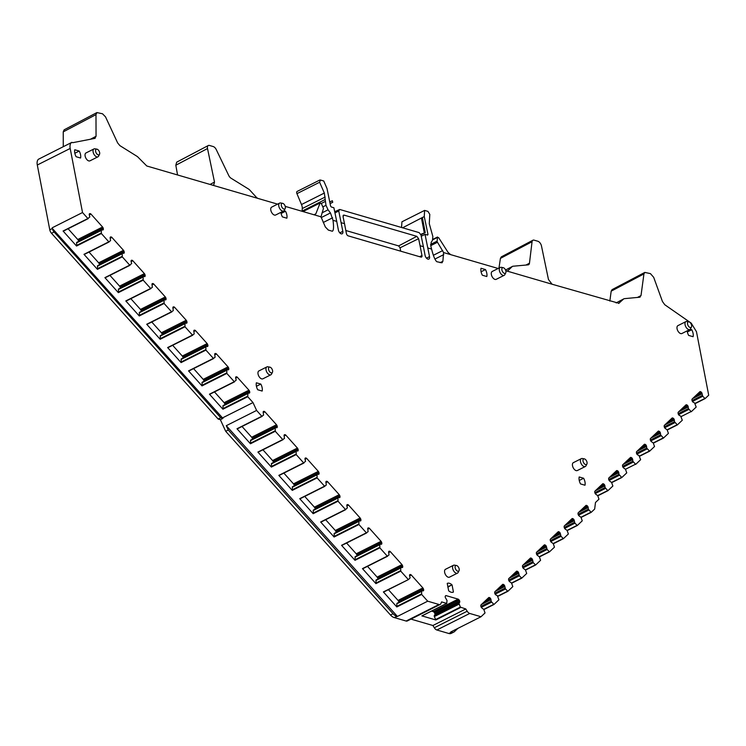 <?xml version="1.0" encoding="UTF-8"?>
<svg xmlns="http://www.w3.org/2000/svg" width="746" height="746" viewBox="0 0 746 746"><rect width="100%" height="100%" fill="white"/><g stroke="black" fill="none" stroke-linecap="round" stroke-linejoin="round"><path stroke-width="1.12" d="M320.388 180.01L323.736 180.989L327.028 188.551L330.581 206.055L331.299 206.996L333.882 207.752L336.726 221.394L333.005 220.312L330.459 212.946L328.072 209.812L325.983 205.318L324.333 193.046L319.624 182.248L320.388 180.01L319.801 180.047M319.801 180.038L297.141 191.433A2.163 1.194 63.3 0 0 296.936 193.662L301.496 204.535A6.49 3.581 63.3 0 1 302.27 208.563L302.093 211.099A6.49 3.581 63.3 0 0 302.083 211.286M333.005 220.312C333.882 226.989 333.658 230.626 332.315 231.232L328.343 230.076L325.349 226.998L320.994 216.806L313.954 214.755L315.856 213.832L320.183 202.781L302.82 211.51M336.726 221.394L338.386 230.038A3.46 1.912 63.3 0 0 342.162 233.778A3.46 1.912 63.3 0 0 342.834 231.335L338.74 210.997L339.719 209.458L334.702 211.715M339.719 209.458L419.177 232.631L420.977 234.99L423.411 246.684L420.073 245.714L418.609 238.692L416.809 236.333L398.634 245.91L345.827 230.505M416.809 236.342L344.037 215.109L343.048 216.648L344.512 223.669L341.174 222.69M343.067 215.622L343.43 215.146M400.705 251.178L400.052 247.803L398.634 245.91M344.512 223.669L346.405 233.489A2.163 1.194 63.3 0 0 348.177 235.857L420.949 257.09A2.163 1.194 -116.7 0 0 421.527 257.062A2.163 1.194 -116.7 0 0 421.966 255.533L420.073 245.714M423.411 246.684L425.071 255.328A3.46 1.912 63.3 0 0 428.857 259.067A3.46 1.912 63.3 0 0 429.528 256.624L425.024 234.337L421.238 236.24M678.161 413.732L688.381 408.594L691.244 411.745L696.186 407.055L694.563 402.933L693.211 402.234A1.511 0.839 63.3 0 1 692.465 401.507L702.704 396.21L705.101 398.606L708.7 395.203L696.475 331.7L691.216 323.13L664.789 304.75L662.457 301.515L653.683 277.316L650.437 273.623L644.824 272.411L643.938 273.922L611.179 291.164L609.846 301.067M664.276 426.889L674.487 421.751L677.359 424.903L682.301 420.222L680.678 416.091L679.317 415.391A1.511 0.839 63.3 0 1 678.58 414.664L688.819 409.368M650.391 440.047L660.602 434.909L663.474 438.061L668.416 433.379L667.176 429.882L665.432 428.549A1.511 0.839 63.3 0 1 664.686 427.822L664.611 427.7A1.511 0.839 63.3 0 1 664.229 426.628L664.182 426.115A1.511 0.839 63.3 0 1 664.397 425.332L672.081 418.04A1.511 0.839 63.3 0 1 672.193 417.965A1.511 0.839 63.3 0 1 672.752 418.002L673.144 418.18A1.511 0.839 63.3 0 1 673.88 418.907L673.964 419.038A1.511 0.839 63.3 0 1 674.337 420.11L674.487 421.751M636.497 453.204L646.717 448.066L649.58 451.227L654.522 446.537L653.291 443.04L651.547 441.716A1.511 0.839 63.3 0 1 650.801 440.989L650.726 440.858A1.511 0.839 63.3 0 1 650.344 439.786L650.298 439.282A1.511 0.839 63.3 0 1 650.512 438.489L658.196 431.207A1.511 0.839 63.3 0 1 658.308 431.123A1.511 0.839 63.3 0 1 658.867 431.16L659.25 431.347A1.511 0.839 63.3 0 1 659.996 432.074L660.079 432.195A1.511 0.839 63.3 0 1 660.452 433.267L660.602 434.909M622.612 466.371L632.832 461.233L635.695 464.385L640.637 459.695L639.014 455.573L637.662 454.874A1.511 0.839 63.3 0 1 636.916 454.146L647.155 448.85M608.727 479.529L618.938 474.391L621.81 477.543L626.752 472.861L625.512 469.355L623.768 468.031A1.511 0.839 63.3 0 1 623.031 467.304L633.27 462.007M594.842 492.686L605.053 487.548L607.887 490.728L612.867 486.019L611.627 482.522L609.883 481.189A1.511 0.839 63.3 0 1 609.137 480.461L619.385 475.165M578.113 514.33L588.333 509.192L591.168 512.371L594.665 509.061L595.485 502.487L598.973 499.177L597.742 495.68L595.998 494.356A1.511 0.839 63.3 0 1 595.252 493.628L595.177 493.498A1.511 0.839 63.3 0 1 594.795 492.425L594.748 491.922A1.511 0.839 63.3 0 1 594.954 491.129L602.647 483.846A1.511 0.839 63.3 0 1 602.759 483.762A1.511 0.839 63.3 0 1 603.318 483.8L603.7 483.986A1.511 0.839 63.3 0 1 604.447 484.713L604.521 484.835A1.511 0.839 63.3 0 1 604.903 485.907L605.053 487.548M78.535 241.462A1.511 0.839 63.3 0 0 78.461 241.051L103.293 228.565A1.511 0.839 -116.7 0 1 103.302 229.535L103.265 229.628A1.511 0.839 -116.7 0 1 103.013 229.936A1.511 0.839 -116.7 0 1 102.734 229.982L101.54 229.889L76.717 242.375L76.54 246.031L63.074 231.018L88.168 218.662M78.461 241.051L78.311 240.52A1.511 0.839 63.3 0 0 77.752 239.503L102.575 227.017A1.511 0.839 -116.7 0 1 103.134 228.024L78.311 240.52M68.11 228.752L77.752 239.503M99.451 264.765A1.511 0.839 63.3 0 0 99.377 264.364L124.2 251.878A1.511 0.839 -116.7 0 1 124.218 252.847L124.181 252.941A1.511 0.839 -116.7 0 1 123.92 253.239A1.511 0.839 -116.7 0 1 123.64 253.295L122.456 253.202L97.623 265.688L97.446 269.343L83.981 254.33L109.084 241.965M99.377 264.364L99.218 263.823A1.511 0.839 63.3 0 0 98.659 262.816L123.491 250.32A1.511 0.839 -116.7 0 1 124.05 251.337L99.218 263.823M89.016 252.064L98.659 262.816M120.358 288.077A1.511 0.839 63.3 0 0 120.283 287.676L145.116 275.19A1.511 0.839 -116.7 0 1 145.125 276.151L145.088 276.253A1.511 0.839 -116.7 0 1 144.827 276.552A1.511 0.839 -116.7 0 1 144.556 276.598L143.363 276.505L118.539 289L118.362 292.646L104.897 277.643L129.99 265.278M120.283 287.676L120.125 287.135A1.511 0.839 63.3 0 0 119.574 286.128L144.398 273.633A1.511 0.839 -116.7 0 1 144.957 274.649L120.125 287.135M109.932 275.377L119.574 286.128M141.274 311.39A1.511 0.839 63.3 0 0 141.19 310.989L166.022 298.503A1.511 0.839 -116.7 0 1 166.041 299.463L166.004 299.556A1.511 0.839 -116.7 0 1 165.743 299.864A1.511 0.839 -116.7 0 1 165.463 299.911L164.279 299.817L139.446 312.313L139.269 315.959L125.804 300.946L150.897 288.59M141.19 310.989L141.041 310.448A1.511 0.839 63.3 0 0 140.481 309.431L165.314 296.945A1.511 0.839 -116.7 0 1 165.864 297.962L141.041 310.448M130.839 298.689L140.481 309.431M162.18 334.702A1.511 0.839 63.3 0 0 162.106 334.301L186.929 321.806A1.511 0.839 -116.7 0 1 186.948 322.776L186.91 322.869A1.511 0.839 -116.7 0 1 186.649 323.177A1.511 0.839 -116.7 0 1 186.379 323.223L185.185 323.13L160.362 335.616L160.185 339.271L146.72 324.258L171.813 311.903M162.106 334.301L161.947 333.76A1.511 0.839 63.3 0 0 161.397 332.744L186.22 320.258A1.511 0.839 -116.7 0 1 186.78 321.274L161.947 333.76M151.755 322.002L161.397 332.744M183.096 358.015A1.511 0.839 63.3 0 0 183.012 357.614L207.845 345.118A1.511 0.839 -116.7 0 1 207.864 346.088L207.826 346.181A1.511 0.839 -116.7 0 1 207.565 346.489A1.511 0.839 -116.7 0 1 207.285 346.536L206.101 346.442L181.269 358.929L181.091 362.584L167.626 347.571L192.72 335.215M183.012 357.614L182.863 357.073A1.511 0.839 63.3 0 0 182.304 356.056L207.136 343.57A1.511 0.839 -116.7 0 1 207.686 344.587L182.863 357.073M172.662 345.305L182.304 356.056M204.003 381.327A1.511 0.839 63.3 0 0 203.928 380.917L228.752 368.431A1.511 0.839 -116.7 0 1 228.77 369.401L228.733 369.494A1.511 0.839 -116.7 0 1 228.472 369.802A1.511 0.839 -116.7 0 1 228.201 369.848L227.008 369.755L202.175 382.241L202.007 385.896L188.542 370.883L213.636 358.528M203.928 380.917L203.77 380.385A1.511 0.839 63.3 0 0 203.21 379.369L228.043 366.883A1.511 0.839 -116.7 0 1 228.602 367.89L203.77 380.385M193.578 368.617L203.21 379.369M247.886 393.095L223.091 405.554L222.914 409.209L209.449 394.196L234.542 381.84M224.919 404.64A1.511 0.839 63.3 0 0 224.835 404.229L224.686 403.698A1.511 0.839 63.3 0 0 224.126 402.681L248.95 390.195A1.511 0.839 -116.7 0 1 249.509 391.202L224.686 403.698M214.484 391.93L224.126 402.681M54.085 231.978A4.327 2.387 -116.7 0 1 52.36 228.5L222.951 418.394L220.723 417.741L54.085 231.978L51.511 233.274L218.14 419.038L220.723 417.741M250.675 440.103L275.46 427.626L250.637 440.112L250.46 443.767L236.995 428.754L262.088 416.399M252.465 439.189A1.511 0.839 63.3 0 0 252.381 438.788L252.232 438.256A1.511 0.839 63.3 0 0 251.672 437.24L276.496 424.744A1.511 0.839 -116.7 0 1 277.055 425.761L252.232 438.256M242.03 426.488L251.672 437.24M273.372 462.501A1.511 0.839 63.3 0 0 273.297 462.1L298.12 449.614A1.511 0.839 -116.7 0 1 298.139 450.584L298.102 450.677A1.511 0.839 -116.7 0 1 297.84 450.976A1.511 0.839 -116.7 0 1 297.561 451.022L296.376 450.938L271.544 463.425L271.376 467.071L257.902 452.067L283.004 439.702M273.297 462.1L273.139 461.56A1.511 0.839 63.3 0 0 272.579 460.552L297.412 448.057A1.511 0.839 -116.7 0 1 297.971 449.073L273.139 461.56M262.937 449.801L272.579 460.552M292.497 486.728L317.283 474.242L292.46 486.737L292.283 490.383L278.817 475.37L303.911 463.014M294.278 485.814A1.511 0.839 63.3 0 0 294.204 485.413L294.055 484.872A1.511 0.839 63.3 0 0 293.495 483.856L318.318 471.369A1.511 0.839 -116.7 0 1 318.878 472.386L294.055 484.872M283.853 473.113L293.495 483.856M315.194 509.126A1.511 0.839 63.3 0 0 315.12 508.725L339.943 496.23A1.511 0.839 -116.7 0 1 339.962 497.2L339.924 497.293A1.511 0.839 -116.7 0 1 339.663 497.601A1.511 0.839 -116.7 0 1 339.383 497.647L338.236 497.545L313.367 510.04L313.189 513.696L299.724 498.682L324.827 486.327M315.12 508.725L314.961 508.185A1.511 0.839 63.3 0 0 314.402 507.168L339.234 494.682A1.511 0.839 -116.7 0 1 339.794 495.698L314.961 508.185M304.76 496.426L314.402 507.168M334.32 533.353L359.106 520.867L334.283 533.353L334.105 537.008L320.64 521.995L345.734 509.639M336.101 532.439A1.511 0.839 63.3 0 0 336.026 532.038L335.868 531.497A1.511 0.839 63.3 0 0 335.318 530.481L360.141 517.994A1.511 0.839 -116.7 0 1 360.7 519.011L335.868 531.497M325.676 519.738L335.318 530.481M357.017 555.751A1.511 0.839 63.3 0 0 356.933 555.341L381.765 542.855A1.511 0.839 -116.7 0 1 381.784 543.825L381.747 543.918A1.511 0.839 -116.7 0 1 381.486 544.226A1.511 0.839 -116.7 0 1 381.206 544.272L380.059 544.17L355.189 556.665L355.012 560.321L341.547 545.307L366.64 532.952M356.933 555.341L356.784 554.81A1.511 0.839 63.3 0 0 356.224 553.793L381.057 541.307A1.511 0.839 -116.7 0 1 381.607 542.323L356.784 554.81M346.582 543.041L356.224 553.793M377.924 579.064A1.511 0.839 63.3 0 0 377.849 578.654L402.672 566.167A1.511 0.839 -116.7 0 1 402.691 567.137L402.654 567.23A1.511 0.839 -116.7 0 1 402.392 567.538A1.511 0.839 -116.7 0 1 402.122 567.585L400.928 567.492L376.096 579.978L375.928 583.633L362.463 568.62L387.556 556.264M377.849 578.654L377.69 578.122A1.511 0.839 63.3 0 0 377.14 577.106L401.963 564.619A1.511 0.839 -116.7 0 1 402.523 565.627L377.69 578.122M367.498 566.354L377.14 577.106M383.369 591.932L408.463 579.567L383.369 591.932L396.835 606.946L396.797 603.794L421.835 590.804L423.029 590.897A1.511 0.839 -116.7 0 0 423.308 590.841A1.511 0.839 -116.7 0 0 423.569 590.543L422.758 590.869M396.975 603.337L421.807 590.841L396.797 603.794M398.84 602.367A1.511 0.839 63.3 0 0 398.756 601.966L398.606 601.425A1.511 0.839 63.3 0 0 398.047 600.418L422.879 587.923A1.511 0.839 -116.7 0 1 423.43 588.939L398.606 601.425M388.405 589.666L398.047 600.418M396.676 616.233A8.654 4.765 -116.7 0 1 393.058 613.716L228.267 430.004L226.29 425.686L397.404 616.438L394.102 617.529L406.113 621.036A4.327 2.387 63.3 0 0 407.297 620.97L440.187 604.428A4.327 2.387 63.3 0 0 440.933 603.551L441.585 601.91L446.705 603.402L422.077 615.795M431.505 611.095L433.305 611.627L458.137 599.131L446.136 595.634L445.427 595.998M433.305 611.627A1.511 0.839 63.3 0 1 434.069 612.224L434.405 612.68A1.511 0.839 63.3 0 1 434.881 613.734L434.909 613.874A1.511 0.839 63.3 0 1 434.806 614.76L434.303 616.522L435.841 619.963L421.882 615.888M457.867 628.393L454.463 631.62A8.654 4.765 -116.7 0 1 453.81 632.076A8.654 4.765 -116.7 0 1 451.442 632.207L450.715 631.993L481.021 616.746L469.738 613.454A4.327 2.387 63.3 0 1 467.192 611.216L434.303 627.759A4.327 2.387 63.3 0 0 436.848 629.997L448.859 633.503A8.654 4.765 -116.7 0 0 451.237 633.373L453.81 632.076M498.142 268.485L450.631 254.628L448.076 252.4L438.639 237.657L437.249 237.526L432.736 239.802M432.885 239.335L437.529 237.004L437.081 241.564L430.656 244.791M450.631 254.628L443.59 252.568L437.081 241.564M587.018 462.315A3.115 1.716 63.3 0 0 584.304 458.865A3.115 1.716 63.3 0 0 583.008 461.149A3.115 1.716 63.3 0 0 584.836 464.18A3.115 1.716 63.3 0 0 586.897 464.012A3.115 1.716 63.3 0 0 587.018 462.315M95.637 151.438A3.115 1.716 63.3 0 0 97.456 154.478A3.115 1.716 63.3 0 0 99.516 154.301A3.115 1.716 63.3 0 0 99.647 152.613A3.115 1.716 63.3 0 0 96.933 149.163A3.115 1.716 63.3 0 0 95.637 151.438M281.335 205.616A3.115 1.716 63.3 0 0 283.154 208.647A3.115 1.716 63.3 0 0 285.214 208.479A3.115 1.716 63.3 0 0 285.336 206.782A3.115 1.716 63.3 0 0 282.622 203.332A3.115 1.716 63.3 0 0 281.335 205.616M455.153 567.781A3.115 1.716 63.3 0 0 456.981 570.821A3.115 1.716 63.3 0 0 459.042 570.643A3.115 1.716 63.3 0 0 459.163 568.956A3.115 1.716 63.3 0 0 456.449 565.496A3.115 1.716 63.3 0 0 455.153 567.781M268.56 369.419A3.115 1.716 63.3 0 0 270.388 372.45A3.115 1.716 63.3 0 0 272.449 372.282A3.115 1.716 63.3 0 0 272.57 370.585A3.115 1.716 63.3 0 0 269.856 367.135A3.115 1.716 63.3 0 0 268.56 369.419M505.891 271.124A3.115 1.716 63.3 0 0 503.177 267.665A3.115 1.716 63.3 0 0 501.881 269.949A3.115 1.716 63.3 0 0 503.709 272.989A3.115 1.716 63.3 0 0 505.769 272.812A3.115 1.716 63.3 0 0 505.891 271.124M691.589 325.293A3.115 1.716 63.3 0 0 688.875 321.843A3.115 1.716 63.3 0 0 687.579 324.118A3.115 1.716 63.3 0 0 689.397 327.158A3.115 1.716 63.3 0 0 691.458 326.981A3.115 1.716 63.3 0 0 691.589 325.293M320.994 216.806L323.466 208.423L321.479 203.761L319.969 203.033L303.016 211.566M456.449 565.496L454.482 565.151A4.411 2.434 63.3 0 0 453.503 565.272A4.411 2.434 63.3 0 0 452.645 568.377A4.411 2.434 63.3 0 0 457.466 573.152A4.411 2.434 63.3 0 0 458.147 572.434L459.042 570.643M269.856 367.135L267.889 366.78A4.411 2.434 63.3 0 0 266.909 366.901A4.411 2.434 63.3 0 0 266.052 370.016A4.411 2.434 63.3 0 0 270.873 374.781A4.411 2.434 63.3 0 0 271.553 374.072L272.449 372.282M505.769 272.812L504.874 274.603A4.411 2.434 -116.7 0 1 504.193 275.321A4.411 2.434 -116.7 0 1 499.372 270.546A4.411 2.434 -116.7 0 1 500.23 267.441A4.411 2.434 -116.7 0 1 501.209 267.32L503.177 267.665M691.458 326.981L690.563 328.772A4.411 2.434 -116.7 0 1 689.891 329.49A4.411 2.434 -116.7 0 1 685.07 324.724A4.411 2.434 -116.7 0 1 685.919 321.61A4.411 2.434 -116.7 0 1 686.898 321.489L688.875 321.843M586.897 464.012L586.002 465.802A4.411 2.434 -116.7 0 1 585.321 466.511A4.411 2.434 -116.7 0 1 580.5 461.746A4.411 2.434 -116.7 0 1 581.358 458.631A4.411 2.434 -116.7 0 1 582.337 458.51L584.304 458.865M96.933 149.163L94.966 148.808A4.411 2.434 63.3 0 0 93.987 148.93A4.411 2.434 63.3 0 0 93.129 152.044A4.411 2.434 63.3 0 0 97.95 156.809A4.411 2.434 63.3 0 0 98.631 156.101L99.516 154.301M282.622 203.332L280.655 202.977A4.411 2.434 63.3 0 0 279.675 203.099A4.411 2.434 63.3 0 0 278.817 206.213A4.411 2.434 63.3 0 0 283.639 210.978A4.411 2.434 63.3 0 0 284.319 210.269L285.214 208.479M95.124 138.336L72.688 142.691L71.886 142.346A8.654 4.765 63.3 0 0 71.868 142.355L38.419 159.271A8.654 4.765 63.3 0 0 37.3 165.006L49.777 229.796A4.327 2.387 63.3 0 0 51.511 233.274M218.14 419.038L220.368 419.69L222.951 418.394M220.368 419.69L225.693 431.3L228.267 430.004M225.693 431.3L390.484 615.012A8.654 4.765 63.3 0 0 394.102 617.529M52.22 227.782L82.526 212.535L70.189 148.454A8.654 4.765 63.3 0 1 71.868 142.355L70.795 142.887M89.287 214.121L89.874 213.617A1.511 0.839 -116.7 0 0 89.604 213.664A1.511 0.839 -116.7 0 0 89.343 213.971L89.306 214.065A1.511 0.839 -116.7 0 0 89.324 215.025L89.828 216.909L87.897 218.531L82.526 212.535M90.229 213.645A1.511 0.839 -116.7 0 1 91.003 214.111L102.575 227.017M103.293 228.565L103.134 228.024M76.679 242.422L101.316 230.439L76.484 242.926M110.194 237.433L110.79 236.92A1.511 0.839 -116.7 0 0 110.511 236.976A1.511 0.839 -116.7 0 0 110.249 237.275L110.212 237.368A1.511 0.839 -116.7 0 0 110.231 238.338L110.557 240.678L108.813 241.835L101.372 233.535L101.316 230.439M111.145 236.958A1.511 0.839 -116.7 0 1 111.919 237.424L123.491 250.32M124.2 251.878L124.05 251.337M97.586 265.735L122.419 253.239L97.4 266.238M131.109 260.746L131.697 260.233A1.511 0.839 -116.7 0 0 131.427 260.289A1.511 0.839 -116.7 0 0 131.165 260.587L131.128 260.68A1.511 0.839 -116.7 0 0 131.137 261.65L131.65 263.534L129.72 265.147L122.279 256.848L122.223 253.752M132.051 260.27A1.511 0.839 -116.7 0 1 132.825 260.736L144.398 273.633M145.116 275.19L144.957 274.649M118.502 289.038L143.139 277.055L118.306 289.551M152.016 284.058L152.613 283.545A1.511 0.839 -116.7 0 0 152.333 283.592A1.511 0.839 -116.7 0 0 152.072 283.9L152.035 283.993A1.511 0.839 -116.7 0 0 152.053 284.963L152.38 287.303L150.636 288.46L143.185 280.16L143.139 277.055M152.967 283.573A1.511 0.839 -116.7 0 1 153.741 284.049L165.314 296.945M166.022 298.503L165.864 297.962M139.409 312.35L164.241 299.864L139.222 312.854M172.923 307.371L173.52 306.858A1.511 0.839 -116.7 0 0 173.249 306.904A1.511 0.839 -116.7 0 0 172.988 307.212L172.951 307.305A1.511 0.839 -116.7 0 0 172.96 308.275L173.286 310.616L171.543 311.772L164.101 303.473L164.045 300.368M173.874 306.886A1.511 0.839 -116.7 0 1 174.648 307.352L186.22 320.258M186.929 321.806L186.78 321.274M160.325 335.663L184.961 323.68L160.129 336.166M193.839 330.674L194.436 330.17A1.511 0.839 -116.7 0 0 194.156 330.217A1.511 0.839 -116.7 0 0 193.895 330.525L193.857 330.618A1.511 0.839 -116.7 0 0 193.876 331.588L194.202 333.919L192.459 335.085L185.008 326.785L184.961 323.68M194.79 330.198A1.511 0.839 -116.7 0 1 195.555 330.665L207.136 343.57M207.845 345.118L207.686 344.587M181.231 358.975L206.064 346.489L181.045 359.479M214.745 353.986L215.342 353.483A1.511 0.839 -116.7 0 0 215.062 353.529A1.511 0.839 -116.7 0 0 214.811 353.837L214.773 353.93A1.511 0.839 -116.7 0 0 214.783 354.891L215.109 357.231L213.365 358.397L205.924 350.098L205.868 346.993M215.697 353.511A1.511 0.839 -116.7 0 1 216.471 353.977L228.043 366.883M228.752 368.431L228.602 367.89M202.138 382.288L226.971 369.802L201.952 382.791M235.661 377.299L236.249 376.795A1.511 0.839 -116.7 0 0 235.978 376.842A1.511 0.839 -116.7 0 0 235.717 377.15L235.68 377.243A1.511 0.839 -116.7 0 0 235.699 378.203L236.202 380.087L234.281 381.71L226.831 373.41L226.784 370.305M236.613 376.823A1.511 0.839 -116.7 0 1 237.377 377.29L248.95 390.195M224.835 404.229L249.668 391.743L249.509 391.202M249.668 391.743A1.511 0.839 -116.7 0 1 249.677 392.713L249.64 392.806A1.511 0.839 -116.7 0 1 249.388 393.105A1.511 0.839 -116.7 0 1 249.108 393.161L247.914 393.067L223.091 405.554M222.681 417.816L252.997 402.57L247.747 396.713L247.914 393.067M226.29 425.686L256.605 410.44L261.827 416.259L236.995 428.754M252.997 402.57L256.605 410.44M263.207 411.857L263.804 411.354A1.511 0.839 -116.7 0 0 263.525 411.4A1.511 0.839 -116.7 0 0 263.263 411.699L263.226 411.792A1.511 0.839 -116.7 0 0 263.245 412.762L263.571 415.102L261.827 416.259M264.159 411.382A1.511 0.839 -116.7 0 1 264.923 411.848L276.496 424.744M252.381 438.788L277.214 426.302L277.055 425.761M277.214 426.302A1.511 0.839 -116.7 0 1 277.223 427.272L277.186 427.365A1.511 0.839 -116.7 0 1 276.934 427.663A1.511 0.839 -116.7 0 1 276.654 427.719L275.46 427.626M250.6 440.159L275.237 428.176L250.414 440.662M284.114 435.17L284.711 434.657A1.511 0.839 -116.7 0 0 284.431 434.713A1.511 0.839 -116.7 0 0 284.179 435.011L284.142 435.105A1.511 0.839 -116.7 0 0 284.151 436.074L284.478 438.415L282.734 439.571L275.293 431.272L275.237 428.176M285.065 434.694A1.511 0.839 -116.7 0 1 285.839 435.16L297.412 448.057M298.12 449.614L297.971 449.073M271.507 463.462L296.339 450.976L271.32 463.975M305.03 458.482L305.618 457.969A1.511 0.839 -116.7 0 0 305.347 458.016A1.511 0.839 -116.7 0 0 305.086 458.324L305.049 458.417A1.511 0.839 -116.7 0 0 305.067 459.387L305.571 461.27L303.641 462.884L296.199 454.584L296.153 451.479M305.972 458.007A1.511 0.839 -116.7 0 1 306.746 458.473L318.318 471.369M294.204 485.413L319.036 472.927L318.878 472.386M319.036 472.927A1.511 0.839 -116.7 0 1 319.046 473.887L319.008 473.98A1.511 0.839 -116.7 0 1 318.756 474.288A1.511 0.839 -116.7 0 1 318.477 474.335L317.283 474.242M292.423 486.774L317.059 474.792L292.227 487.287M325.937 481.795L326.534 481.282A1.511 0.839 -116.7 0 0 326.254 481.329A1.511 0.839 -116.7 0 0 325.993 481.636L325.955 481.73A1.511 0.839 -116.7 0 0 325.974 482.699L326.3 485.04L324.557 486.196L317.115 477.897L317.059 474.792M326.888 481.31A1.511 0.839 -116.7 0 1 327.662 481.776L339.234 494.682M339.943 496.23L339.794 495.698M313.329 510.087L338.162 497.601L313.143 510.59M346.853 505.098L347.44 504.594A1.511 0.839 -116.7 0 0 347.17 504.641A1.511 0.839 -116.7 0 0 346.909 504.949L346.871 505.042A1.511 0.839 -116.7 0 0 346.881 506.012L347.394 507.886L345.463 509.509L338.022 501.209L337.966 498.104M347.795 504.622A1.511 0.839 -116.7 0 1 348.569 505.089L360.141 517.994M336.026 532.038L360.859 519.542L360.7 519.011M360.859 519.542A1.511 0.839 -116.7 0 1 360.868 520.512L360.831 520.605A1.511 0.839 -116.7 0 1 360.57 520.913A1.511 0.839 -116.7 0 1 360.299 520.96L359.106 520.867M334.245 533.399L358.882 521.417L334.049 533.903M367.759 528.41L368.356 527.907A1.511 0.839 -116.7 0 0 368.076 527.954A1.511 0.839 -116.7 0 0 367.815 528.261L367.778 528.355A1.511 0.839 -116.7 0 0 367.797 529.315L368.123 531.656L366.379 532.821L358.929 524.522L358.882 521.417M368.71 527.935A1.511 0.839 -116.7 0 1 369.484 528.401L381.057 541.307M381.765 542.855L381.607 542.323M355.152 556.712L379.984 544.226L354.965 557.215M388.666 551.723L389.263 551.219A1.511 0.839 -116.7 0 0 388.992 551.266A1.511 0.839 -116.7 0 0 388.731 551.574L388.694 551.667A1.511 0.839 -116.7 0 0 388.703 552.627L389.03 554.968L387.286 556.134L379.845 547.834L379.789 544.729M389.617 551.247A1.511 0.839 -116.7 0 1 390.391 551.714L401.963 564.619M402.672 566.167L402.523 565.627M376.068 580.024L400.705 568.042L375.872 580.528M408.202 579.437L400.751 571.147L400.705 568.042M409.582 575.035L410.179 574.523A1.511 0.839 -116.7 0 0 409.899 574.579A1.511 0.839 -116.7 0 0 409.638 574.877L409.601 574.97A1.511 0.839 -116.7 0 0 409.619 575.94L410.123 577.824L408.5 579.558L383.668 592.054M410.533 574.56A1.511 0.839 -116.7 0 1 411.298 575.026L422.879 587.923M398.756 601.966L423.588 589.48L423.43 588.939M423.588 589.48A1.511 0.839 -116.7 0 1 423.597 590.45M397.404 616.438L427.71 601.192L421.667 594.45L421.621 591.298M440.187 604.428A4.327 2.387 63.3 0 1 439.002 604.493L427.71 601.192M446.136 595.634A1.511 0.839 -116.7 0 0 445.726 595.662A1.511 0.839 -116.7 0 0 445.53 595.84L445.334 596.138A1.511 0.839 -116.7 0 0 445.241 597.024L445.259 597.164A1.511 0.839 -116.7 0 0 445.735 598.217L447.022 600.502L446.705 603.402M434.881 613.734L459.713 601.248A1.511 0.839 63.3 0 0 459.238 600.185L458.902 599.737A1.511 0.839 63.3 0 0 458.137 599.131M459.713 601.248L459.732 601.379A1.511 0.839 63.3 0 1 459.639 602.274L458.995 603.355L460.347 607.123L465.793 608.969L467.192 611.216M465.793 608.969L432.904 625.512L410.981 619.115M432.904 625.512L434.303 627.759M481.021 616.746L485.04 612.942L483.8 609.445L482.056 608.111A1.511 0.839 63.3 0 1 481.319 607.384L481.235 607.263A1.511 0.839 63.3 0 1 480.862 606.19L480.816 605.677A1.511 0.839 63.3 0 1 481.021 604.885L488.705 597.602A1.511 0.839 63.3 0 1 488.817 597.527A1.511 0.839 63.3 0 1 489.385 597.565L489.768 597.742A1.511 0.839 63.3 0 1 490.514 598.469L490.588 598.6A1.511 0.839 63.3 0 1 490.971 599.672L491.166 601.462L493.955 604.493L498.925 599.784L497.302 595.653L495.95 594.954A1.511 0.839 63.3 0 1 495.204 594.226L495.12 594.096A1.511 0.839 63.3 0 1 494.747 593.023L494.701 592.52A1.511 0.839 63.3 0 1 494.906 591.727L502.599 584.444A1.511 0.839 63.3 0 1 502.711 584.37A1.511 0.839 63.3 0 1 503.27 584.398L503.653 584.584A1.511 0.839 63.3 0 1 504.399 585.312L504.473 585.442A1.511 0.839 63.3 0 1 504.855 586.515L505.443 588.93L507.867 591.308L512.81 586.617L511.579 583.12L509.835 581.796A1.511 0.839 63.3 0 1 509.089 581.069L519.337 575.772L521.762 578.15L526.704 573.46L525.464 569.963L523.72 568.638A1.511 0.839 63.3 0 1 522.974 567.911L533.222 562.605L535.647 564.983L540.589 560.302L539.386 556.861L537.614 555.472A1.511 0.839 63.3 0 1 536.868 554.744L536.784 554.623A1.511 0.839 63.3 0 1 536.411 553.551L536.365 553.038A1.511 0.839 63.3 0 1 536.57 552.245L544.254 544.962A1.511 0.839 63.3 0 1 544.375 544.888A1.511 0.839 63.3 0 1 544.934 544.925L545.317 545.102A1.511 0.839 63.3 0 1 546.063 545.83L546.137 545.96A1.511 0.839 63.3 0 1 546.52 547.032L547.107 549.448L549.504 551.853L554.474 547.144L553.243 543.638L551.499 542.314A1.511 0.839 63.3 0 1 550.753 541.587L560.992 536.29L563.417 538.668L568.368 533.977L567.128 530.481L565.384 529.156A1.511 0.839 63.3 0 1 564.638 528.429L574.886 523.133L577.311 525.51L582.253 520.82L581.013 517.323L579.269 515.999A1.511 0.839 63.3 0 1 578.532 515.272L578.448 515.141A1.511 0.839 63.3 0 1 578.075 514.069L578.029 513.565A1.511 0.839 63.3 0 1 578.234 512.772L585.918 505.49A1.511 0.839 63.3 0 1 586.03 505.406A1.511 0.839 63.3 0 1 586.598 505.443L586.981 505.629A1.511 0.839 63.3 0 1 587.727 506.357L587.801 506.478A1.511 0.839 63.3 0 1 588.184 507.55L588.333 509.192M512.493 575.063L518.284 572.154A1.511 0.839 63.3 0 0 517.538 571.427L517.155 571.24A1.511 0.839 63.3 0 0 516.596 571.203A1.511 0.839 63.3 0 0 516.484 571.287L508.8 578.57A1.511 0.839 63.3 0 0 508.585 579.362L508.632 579.866A1.511 0.839 63.3 0 0 509.014 580.938M518.284 572.154L518.367 572.275A1.511 0.839 63.3 0 1 518.74 573.357L519.337 575.772M526.387 561.906L532.168 558.996A1.511 0.839 63.3 0 0 531.432 558.269L531.04 558.083A1.511 0.839 63.3 0 0 530.481 558.045A1.511 0.839 63.3 0 0 530.369 558.129L522.685 565.412A1.511 0.839 63.3 0 0 522.48 566.205L522.517 566.708A1.511 0.839 63.3 0 0 522.899 567.781M532.168 558.996L532.252 559.118A1.511 0.839 63.3 0 1 532.625 560.19L533.222 562.605M554.157 535.581L559.948 532.672A1.511 0.839 63.3 0 0 559.202 531.945L558.819 531.758A1.511 0.839 63.3 0 0 558.26 531.73A1.511 0.839 63.3 0 0 558.148 531.805L550.455 539.088A1.511 0.839 63.3 0 0 550.25 539.88L550.296 540.384A1.511 0.839 63.3 0 0 550.679 541.456M559.948 532.672L560.022 532.803A1.511 0.839 63.3 0 1 560.405 533.875L560.992 536.29M568.042 522.424L573.833 519.514A1.511 0.839 63.3 0 0 573.096 518.787L572.704 518.601A1.511 0.839 63.3 0 0 572.145 518.563A1.511 0.839 63.3 0 0 572.033 518.647L564.349 525.93A1.511 0.839 63.3 0 0 564.135 526.723L564.181 527.226A1.511 0.839 63.3 0 0 564.563 528.299M573.833 519.514L573.916 519.645A1.511 0.839 63.3 0 1 574.289 520.717L574.886 523.133M612.541 474.465L618.331 471.547A1.511 0.839 63.3 0 0 617.585 470.819L617.203 470.642A1.511 0.839 63.3 0 0 616.644 470.605A1.511 0.839 63.3 0 0 616.532 470.679L608.848 477.962A1.511 0.839 63.3 0 0 608.633 478.755L608.68 479.268A1.511 0.839 63.3 0 0 609.062 480.34M618.331 471.547L618.415 471.677A1.511 0.839 63.3 0 1 618.788 472.75L618.938 474.391M626.435 461.298L632.226 458.389A1.511 0.839 63.3 0 0 631.48 457.662L631.097 457.475A1.511 0.839 63.3 0 0 630.529 457.447A1.511 0.839 63.3 0 0 630.417 457.522L622.733 464.805A1.511 0.839 63.3 0 0 622.528 465.597L622.574 466.101A1.511 0.839 63.3 0 0 622.947 467.173M632.226 458.389L632.3 458.52A1.511 0.839 63.3 0 1 632.683 459.592L632.832 461.233M640.32 448.141L646.111 445.231A1.511 0.839 63.3 0 0 645.365 444.504L644.982 444.318A1.511 0.839 63.3 0 0 644.423 444.28A1.511 0.839 63.3 0 0 644.311 444.364L636.618 451.647A1.511 0.839 63.3 0 0 636.413 452.44L636.459 452.943A1.511 0.839 63.3 0 0 636.832 454.016M646.111 445.231L646.185 445.362A1.511 0.839 63.3 0 1 646.568 446.434L646.717 448.066M681.984 408.659L687.775 405.749A1.511 0.839 63.3 0 0 687.029 405.022L686.646 404.836A1.511 0.839 63.3 0 0 686.087 404.808A1.511 0.839 63.3 0 0 685.966 404.882L678.282 412.165A1.511 0.839 63.3 0 0 678.077 412.958L678.123 413.461A1.511 0.839 63.3 0 0 678.496 414.534M687.775 405.749L687.849 405.88A1.511 0.839 63.3 0 1 688.232 406.952L688.381 408.594M695.869 395.501L701.66 392.592A1.511 0.839 63.3 0 0 700.914 391.864L700.531 391.678A1.511 0.839 63.3 0 0 699.972 391.641A1.511 0.839 63.3 0 0 699.86 391.725L692.167 399.007A1.511 0.839 63.3 0 0 691.962 399.8L692.008 400.304A1.511 0.839 63.3 0 0 692.381 401.376M701.66 392.592L701.734 392.722A1.511 0.839 63.3 0 1 702.117 393.795L702.704 396.21M705.101 398.606L695.011 403.679L705.063 398.616M443.59 252.568L442.872 261.286L441.968 262.806L436.811 261.715C435.067 260.214 433.323 255.999 431.589 249.071L430.908 246.46L431.188 242.329L432.493 240.277L432.857 236.501L429.276 223.669L429.799 214.382L427.943 211.388L424.605 210.409L401.945 221.804L401.544 227.493M453.503 565.272L445.502 569.291A4.411 2.434 63.3 0 0 444.644 572.406A4.411 2.434 63.3 0 0 448.253 577.236A4.411 2.434 63.3 0 0 449.465 577.171L457.466 573.152M266.909 366.901L258.909 370.921A4.411 2.434 63.3 0 0 258.051 374.035A4.411 2.434 63.3 0 0 262.872 378.809L270.873 374.781M504.193 275.321L496.193 279.34A4.411 2.434 -116.7 0 1 491.372 274.575A4.411 2.434 -116.7 0 1 492.229 271.46L500.23 267.441M689.891 329.49L681.891 333.518A4.411 2.434 -116.7 0 1 677.07 328.744A4.411 2.434 -116.7 0 1 677.928 325.629L685.919 321.61M585.321 466.511L577.329 470.54A4.411 2.434 -116.7 0 1 572.508 465.765A4.411 2.434 -116.7 0 1 573.357 462.651L581.358 458.631M583.642 478.261A7.73 4.262 63.3 0 1 584.985 485.226L580.528 483.921A7.73 4.262 63.3 0 1 579.185 476.964L583.642 478.261L579.25 480.471M690.19 329.284L691.766 329.741L687.364 331.961M687.187 330.851A7.73 4.262 63.3 0 0 688.642 335.402L693.099 336.707A7.73 4.262 63.3 0 0 691.766 329.741M485.478 269.567A7.73 4.262 63.3 0 1 486.812 276.524L482.354 275.227A7.73 4.262 63.3 0 1 481.021 268.271L485.478 269.567L481.077 271.777M283.937 210.773L285.513 211.239A7.73 4.262 63.3 0 1 286.856 218.196L282.398 216.899A7.73 4.262 63.3 0 1 280.944 212.34M285.513 211.239L281.121 213.449M79.225 151.056A7.73 4.262 63.3 0 1 80.568 158.021L76.111 156.716A7.73 4.262 63.3 0 1 74.768 149.76L79.225 151.056L74.833 153.266M260.82 384.087A7.73 4.262 63.3 0 1 262.163 391.053L257.706 389.748A7.73 4.262 63.3 0 1 256.363 382.791L260.82 384.087L256.428 386.297M447.777 586.832L451.908 584.752A8.159 4.495 63.3 0 0 447.236 583.391L448.663 590.776A8.159 4.495 63.3 0 0 453.326 592.138L452.402 592.371M447.852 587.233L451.908 584.752M452.095 585.097L453.4 591.867M93.987 148.93L85.986 152.949A4.411 2.434 63.3 0 0 85.128 156.063A4.411 2.434 63.3 0 0 89.949 160.838L97.95 156.809M279.675 203.099L271.675 207.118A4.411 2.434 63.3 0 0 270.826 210.232A4.411 2.434 63.3 0 0 275.647 215.007L283.639 210.978M427.598 235.083L427.99 234.468L427.598 235.083L425.024 234.337M424.605 210.409L424.26 216.573L427.99 234.468L427.066 234.934M431.589 249.071L427.868 247.98M420.93 234.804L425.248 232.631L422.348 217.534L424.26 216.573M422.348 217.534L402.598 227.791M425.248 232.631L420.763 234.328M424.241 232.584L421.49 218.289M208.283 145.535L176.69 162.162L175.823 165.23L207.509 148.547A4.327 2.359 -117.8 0 1 208.283 145.535A4.327 2.359 -117.8 0 1 209.486 145.461L213.244 146.561A4.327 2.359 -117.8 0 1 216.265 149.61L228.724 175.478A4.327 2.359 -117.8 0 0 230.999 178.191L248.66 189.12A4.336 2.359 -117.8 0 1 249.733 190.025L256.298 197.214A4.355 2.369 -117.8 0 0 258.116 198.464L146.794 165.994L137.441 156.595L119.873 145.619L117.626 142.896L105.512 116.852L102.519 113.784L96.905 112.571L95.982 114.623L96.047 136.285L90.266 139.325M207.509 148.547L214.503 182.08L213.729 185.101L212.526 185.167M313.954 214.755L285.242 206.381M506.469 270.919A4.355 2.369 -117.8 0 0 507.672 270.845A4.355 2.369 -117.8 0 0 507.97 270.63L512.194 266.592A4.336 2.359 -117.8 0 1 512.493 266.378A4.336 2.359 -117.8 0 1 512.996 266.229L528.103 264.858A4.327 2.359 -117.8 0 0 528.606 264.709A4.327 2.359 -117.8 0 0 529.464 263.207L532.057 241.732A4.327 2.359 -117.8 0 1 532.914 240.231A4.327 2.359 -117.8 0 1 534.117 240.165L537.875 241.256A4.327 2.359 -117.8 0 1 541.475 245.966L548.459 279.498L552.059 284.217L505.797 270.714M619.003 303.314L552.059 284.217M498.962 268.075L500.417 258.386L532.057 241.732M532.914 240.231L501.312 256.866L500.417 258.386M177.548 174.965L175.823 165.23M644.814 272.411L612.065 289.653L611.179 291.164M96.896 112.581L64.137 129.823L63.233 131.865L63.27 146.682M258.116 198.464L277.596 204.143M94.751 138.467L96.047 136.285M624.421 298.652L639.611 297.234L641.01 295.575L643.938 273.922M639.611 297.234L640.124 297.085M618.658 303.435L623.6 299.015L616.187 302.923M332.324 200.73L332.744 202.287L332.324 200.73L329.825 201.989M332.744 202.287L330.077 203.63L332.651 202.297M322.002 212.871L328.072 209.812M321.144 217.627L330.459 212.946M322.85 206.903L325.983 205.318M321.312 203.444L325.191 201.495M302.093 211.099L325.023 199.564M302.27 208.563L325.163 197.056M301.496 204.535L324.333 193.046M296.936 193.662L319.624 182.248M323.251 222.485L332.613 217.785M339.803 232.864L342.834 231.335M334.954 212.899L338.74 210.997M400.052 247.803L418.609 238.692M421.966 255.533L419.597 256.689M667.232 429.994L677.284 424.94M663.436 438.089L653.347 443.161L663.399 438.098M639.453 456.319L649.514 451.255L639.453 456.319M611.683 482.634L621.735 477.58M607.887 490.728L597.798 495.801L607.85 490.737M601.985 484.471L603.318 483.8M601.136 485.273L603.7 483.986M598.656 487.623L604.447 484.713M598.283 487.977L604.521 484.835M595.439 490.672L604.903 485.907M594.879 492.845L605.109 487.707M595.187 493.516L605.491 488.322M595.215 493.572L605.538 488.378M597.686 495.596L607.589 490.616M430.647 244.399L437.044 241.182M430.74 245.648L437.389 242.31M442.686 250.591L433.398 255.263M314.001 214.764L315.856 213.832M451.442 632.207L448.859 633.503M49.777 229.796L52.36 228.5M390.484 615.012L393.058 613.716M37.3 165.006L70.189 148.454M87.897 218.531L63.074 231.018M89.874 213.617L89.399 213.86M91.003 214.111L89.306 214.969M103.302 229.535L102.463 229.954M102.594 229.964L103.265 229.628M76.493 242.879L101.325 230.383M76.353 245.555L101.186 233.069M101.372 233.535L76.54 246.031M108.813 241.835L83.981 254.33M110.79 236.92L110.305 237.163M111.919 237.424L110.212 238.282M124.218 252.847L123.37 253.267M123.5 253.276L124.181 252.941M97.409 266.191L122.232 253.696M97.269 268.868L122.092 256.382M122.279 256.848L97.446 269.343M129.72 265.147L104.897 277.643M131.697 260.233L131.221 260.475M132.825 260.736L131.128 261.594M145.125 276.151L144.286 276.579M144.407 276.589L145.088 276.253M118.316 289.495L143.148 277.008M118.176 292.18L143.008 279.694M143.185 280.16L118.362 292.646M150.636 288.46L125.804 300.946M152.613 283.545L152.128 283.788M153.741 284.049L152.035 284.897M166.041 299.463L165.192 299.892M165.323 299.901L166.004 299.556M139.232 312.807L164.055 300.321M139.092 315.493L163.915 303.007M164.101 303.473L139.269 315.959M171.543 311.772L146.72 324.258M173.52 306.858L173.044 307.1M174.648 307.352L172.951 308.21M186.948 322.776L186.108 323.204M186.23 323.214L186.91 322.869M160.138 336.12L184.971 323.633M159.998 338.805L184.831 326.319M185.008 326.785L160.185 339.271M192.459 335.085L167.626 347.571M194.436 330.17L193.951 330.413M195.555 330.665L193.857 331.522M207.864 346.088L207.015 346.508M207.146 346.526L207.826 346.181M181.054 359.432L205.877 346.946M180.914 362.118L205.737 349.622M205.924 350.098L181.091 362.584M213.365 358.397L188.542 370.883M215.342 353.483L214.867 353.725M216.471 353.977L214.764 354.835M228.77 369.401L227.931 369.82M228.052 369.839L228.733 369.494M201.961 382.745L226.793 370.258M201.821 385.43L226.653 372.935M226.831 373.41L202.007 385.896M234.281 381.71L209.449 394.196M236.249 376.795L235.773 377.028M237.377 377.29L235.68 378.147M249.677 392.713L248.838 393.133M248.968 393.142L249.64 392.806M247.877 393.105L223.054 405.6M222.877 406.057L247.7 393.562M247.691 393.618L222.858 406.104M222.737 408.733L247.56 396.247M247.747 396.713L222.914 409.209M263.804 411.354L263.319 411.587M264.923 411.848L263.226 412.706M277.223 427.272L276.384 427.691M276.514 427.7L277.186 427.365M250.423 440.616L275.246 428.12M250.283 443.292L275.106 430.806M275.293 431.272L250.46 443.767M282.734 439.571L257.902 452.067M284.711 434.657L284.226 434.899M285.839 435.16L284.133 436.018M298.139 450.584L297.3 451.004M297.421 451.013L298.102 450.677M271.33 463.919L296.162 451.433M271.19 466.604L296.022 454.118M296.199 454.584L271.376 467.071M303.641 462.884L278.817 475.37M305.618 457.969L305.142 458.212M306.746 458.473L305.049 459.322M319.046 473.887L318.206 474.316M318.337 474.325L319.008 473.98M292.236 487.231L317.069 474.745M292.096 489.917L316.929 477.431M317.115 477.897L292.283 490.383M324.557 486.196L299.724 498.682M326.534 481.282L326.049 481.524M327.662 481.776L325.955 482.634M339.962 497.2L339.113 497.629M339.243 497.638L339.924 497.293M313.152 510.544L337.975 498.058M313.012 513.229L337.835 500.743M338.022 501.209L313.189 513.696M345.463 509.509L320.64 521.995M347.44 504.594L346.965 504.837M348.569 505.089L346.871 505.947M360.868 520.512L360.029 520.941M360.15 520.95L360.831 520.605M334.059 533.856L358.891 521.37M333.919 536.542L358.751 524.046M358.929 524.522L334.105 537.008M366.379 532.821L341.547 545.307M368.356 527.907L367.871 528.149M369.484 528.401L367.778 529.259M381.784 543.825L380.936 544.244M381.066 544.263L381.747 543.918M354.975 557.169L379.798 544.683M354.835 559.854L379.658 547.359M379.845 547.834L355.012 560.321M387.286 556.134L362.463 568.62M389.263 551.219L388.787 551.462M390.391 551.714L388.694 552.572M402.691 567.137L401.852 567.557M401.973 567.566L402.654 567.23M375.881 580.481L400.714 567.995M375.742 583.158L400.574 570.671M400.751 571.147L375.928 583.633M410.179 574.523L409.694 574.765M411.298 575.026L409.601 575.884M422.889 590.879L423.569 590.543M421.611 591.354L396.788 603.84M396.658 606.47L421.481 593.984M421.667 594.45L396.835 606.946M439.002 604.493L406.113 621.036M434.069 612.224L458.902 599.737M434.405 612.68L459.238 600.185M434.909 613.874L459.732 601.379M434.806 614.76L459.639 602.274M434.181 615.72L459.014 603.234M434.172 615.842L458.995 603.355M434.303 616.522L459.126 604.027M434.321 616.578L459.144 604.092M435.524 619.609L460.347 607.123M435.841 619.963L460.664 607.477M436.848 629.997L469.738 613.454M488.052 598.227L489.385 597.565M487.194 599.038L489.768 597.742M484.723 601.388L490.514 598.469M484.34 601.742L490.588 598.6M481.506 604.437L490.971 599.672M480.9 606.451L491.12 601.313M480.946 606.61L491.166 601.462M481.245 607.272L491.558 602.087M481.282 607.328L491.595 602.143M483.753 609.361L493.656 604.372M493.955 604.493L483.856 609.566L493.917 604.502M501.937 585.069L503.27 584.398M501.088 585.88L503.653 584.584M498.608 588.221L504.399 585.312M498.235 588.585L504.473 585.442M495.391 591.27L504.855 586.515M494.785 593.294L505.005 588.156M494.831 593.452L505.061 588.305M495.139 594.114L505.443 588.93M495.167 594.17L505.49 588.986M497.638 596.194L507.541 591.214M497.741 596.399L507.802 591.345M515.822 571.912L517.155 571.24M514.973 572.714L517.538 571.427M512.12 575.418L518.367 572.275M509.276 578.113L518.74 573.357M508.679 580.127L518.89 574.989M508.716 580.295L518.946 575.147M509.052 581.013L519.375 575.819M511.523 583.036L521.435 578.057M521.724 578.169L511.635 583.241L521.687 578.178M529.707 558.754L531.04 558.083M528.858 559.556L531.432 558.269M526.005 562.26L532.252 559.118M523.16 564.955L532.625 560.19M522.564 566.969L532.775 561.831M522.601 567.128L532.831 561.99M522.946 567.855L533.259 562.661M525.417 569.879L535.32 564.899M535.609 565.011L525.52 570.084L535.572 565.02M543.601 545.596L544.934 544.925M542.743 546.398L545.317 545.102M540.272 548.748L546.063 545.83M539.89 549.103L546.137 545.96M537.055 551.798L546.52 547.032M536.449 553.812L546.669 548.674M536.495 553.97L546.725 548.823M536.794 554.632L547.107 549.448M536.831 554.688L547.144 549.504M539.302 556.721L549.205 551.732M549.504 551.853L539.405 556.926L549.466 551.863M557.486 532.43L558.819 531.758M556.637 533.241L559.202 531.945M553.784 535.945L560.022 532.803M550.94 538.631L560.405 533.875M550.343 540.654L560.554 535.516M550.38 540.813L560.61 535.665M550.716 541.531L561.039 536.346M553.187 543.554L563.09 538.575M553.29 543.759L563.351 538.705L553.299 543.769M571.371 519.272L572.704 518.601M570.522 520.083L573.096 518.787M567.669 522.778L573.916 519.645M564.825 525.473L574.289 520.717M564.228 527.487L574.439 522.349M564.265 527.655L574.495 522.508M564.61 528.373L574.924 523.179M567.072 530.397L576.984 525.417M577.273 525.529L567.184 530.602L577.236 525.538M585.265 506.114L586.598 505.443M584.407 506.916L586.981 505.629M581.936 509.266L587.727 506.357M581.554 509.621L587.801 506.478M578.719 512.315L588.184 507.55M578.159 514.488L588.38 509.35M578.458 515.16L588.771 509.975M578.495 515.216L588.808 510.022M580.966 517.239L590.869 512.26M591.168 512.371L581.069 517.444L591.121 512.381M615.87 471.304L617.203 470.642M615.021 472.115L617.585 470.819M612.168 474.82L618.415 471.677M609.323 477.515L618.788 472.75M608.764 479.687L618.993 474.54M609.109 480.405L619.422 475.221M611.571 482.438L621.483 477.449M629.755 458.147L631.097 457.475M628.906 458.958L631.48 457.662M626.053 461.662L632.3 458.52M623.218 464.348L632.683 459.592M622.658 466.53L632.878 461.382M622.994 467.248L633.307 462.063M625.465 469.271L635.368 464.292M643.649 444.989L644.982 444.318M642.791 445.791L645.365 444.504M639.947 448.495L646.185 445.362M637.103 451.19L646.568 446.434M636.543 453.372L646.773 448.225M636.879 454.09L647.192 448.896M639.35 456.114L649.253 451.134M657.534 431.831L658.867 431.16M656.685 432.633L659.25 431.347M654.205 434.983L659.996 432.074M653.832 435.338L660.079 432.195M650.988 438.033L660.452 433.267M650.428 440.205L660.658 435.067M650.736 440.877L661.049 435.692M650.764 440.933L661.087 435.739M653.235 442.956L663.147 437.977M671.419 418.674L672.752 418.002M670.57 419.476L673.144 418.18M668.099 421.826L673.88 418.907M667.717 422.18L673.964 419.038M664.872 424.875L674.337 420.11M664.313 427.048L674.543 421.9M664.621 427.71L674.934 422.525M664.658 427.766L674.971 422.581M667.12 429.799L677.032 424.81M685.313 405.507L686.646 404.836M684.455 406.318L687.029 405.022M681.602 409.022L687.849 405.88M678.767 411.708L688.232 406.952M678.207 413.89L688.427 408.743M678.543 414.608L688.856 409.423M681.014 416.641L690.917 411.652M699.198 392.349L700.531 391.678M698.349 393.161L700.914 391.864M695.496 395.856L701.734 392.722M692.652 398.55L702.117 393.795M692.046 400.574L702.266 395.436M692.092 400.733L702.322 395.585M692.428 401.451L702.751 396.257M694.899 403.474L704.802 398.495M434.89 259.076L443.777 254.6M442.872 261.286L440.103 262.676M426.498 258.153L429.528 256.624M95.982 114.623L63.233 131.865M641.01 295.575L637.466 297.44M529.464 263.207L525.967 265.054M505.564 270.08L512.194 266.592M507.97 270.63L507.336 270.966M214.503 182.08L210.027 184.439M88.205 218.643L63.373 231.139M101.54 229.889L76.717 242.375M109.112 241.956L84.279 254.451M122.456 253.202L97.623 265.688M130.018 265.268L105.195 277.754M143.363 276.505L118.539 289M150.934 288.581L126.102 301.067M164.279 299.817L139.446 312.313M171.841 311.893L147.018 324.379M185.185 323.13L160.362 335.616M192.757 335.206L167.925 347.692M206.101 346.442L181.269 358.929M213.664 358.518L188.841 371.004M227.008 369.755L202.175 382.241M234.58 381.821L209.747 394.317M262.126 416.38L237.293 428.875M283.032 439.692L258.209 452.179M296.376 450.938L271.544 463.425M303.948 463.005L279.116 475.491M324.855 486.317L300.023 498.804M338.199 497.554L313.367 510.04M345.762 509.63L320.939 522.116M366.678 532.942L341.845 545.429M380.022 544.179L355.189 556.665M387.584 556.246L362.761 568.741M400.928 567.492L376.096 579.978M421.835 590.804L397.012 603.29M446.826 603.393L422.003 615.879M497.75 596.408L507.84 591.326M611.683 482.643L621.772 477.571M667.232 430.004L677.321 424.931M623.908 298.801L616.121 302.904M505.546 270.033L512.493 266.378"/></g></svg>
